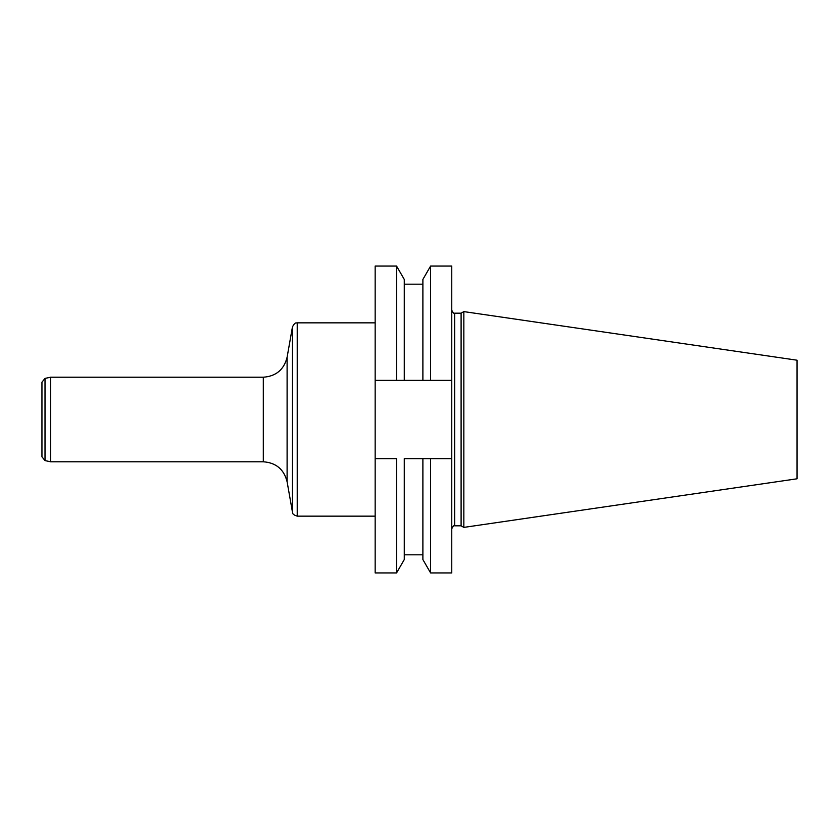 <?xml version="1.0" encoding="UTF-8"?>
<svg xmlns="http://www.w3.org/2000/svg" width="839" height="839" viewBox="0 0 839 839"><rect width="100%" height="100%" fill="white"/><g stroke="black" fill="none" stroke-linecap="round" stroke-linejoin="round"><path stroke-width="1.26" d="M430.596 266.068L430.596 380.382L451.76 380.382L451.76 266.068L430.596 266.068L422.887 279.429L422.887 380.382L396.564 380.382L396.564 266.068L375.159 266.068L375.159 380.382L404.272 380.382L404.272 279.429L396.564 266.068M451.76 458.618L430.596 458.618L430.596 572.932L451.76 572.932L451.76 380.382M396.564 572.932L396.564 458.618L375.159 458.618L375.159 572.932L396.564 572.932L404.272 559.571L404.272 458.618L430.596 458.618L422.887 458.618L422.887 559.571L430.596 572.932M375.159 458.618L375.159 380.382M461.104 525.822L461.104 313.178L463.841 311.605L463.841 527.395L461.104 525.822L454.654 525.822C454.172 524.994 453.207 525.959 451.76 528.717M463.841 527.395L797.05 478.796L797.05 360.204L463.841 311.605M430.596 380.382L422.887 380.382L430.596 380.382M50.644 461.786L45.012 460.59L45.012 378.41L50.644 377.214L50.644 461.786L263.31 461.786L263.31 377.214C276.052 376.302 283.991 369.642 287.106 357.246L287.106 481.754L292.465 512.157L292.465 326.843L287.106 357.246M45.012 378.41L41.95 382.196L41.95 456.804L45.012 460.59M461.104 313.178L454.654 313.178L454.654 525.822M375.159 322.847L297.226 322.847L297.226 516.153L375.159 516.153M454.654 313.178C454.172 314.006 453.207 313.041 451.76 310.283M404.272 554.81L422.887 554.81M404.272 284.19L422.887 284.19M50.644 377.214L263.31 377.214M263.31 461.786C276.052 462.698 283.991 469.358 287.106 481.754M292.465 512.157C293.178 512.765 291.164 514.16 297.226 516.153M297.226 322.847C296.503 323.445 295.475 321.222 292.465 326.843"/></g></svg>
